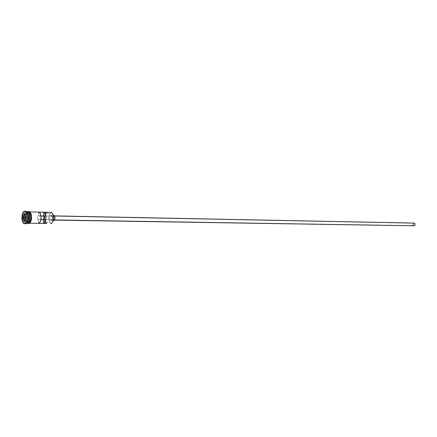 <?xml version="1.0" encoding="UTF-8"?>
<svg xmlns="http://www.w3.org/2000/svg" width="437" height="437" viewBox="0 0 437 437"><rect width="100%" height="100%" fill="white"/><g stroke="black" fill="none" stroke-linecap="round" stroke-linejoin="round"><path stroke-width="0.33" stroke-dasharray="2.19 1.64" d="M28.831 211.852C32.436 211.65 32.229 223.547 28.634 223.231L29.721 222.804L30.656 221.57L31.54 217.533L30.759 213.496L29.328 211.956L28.585 211.869L27.416 212.579L28.23 211.972L46.896 212.278L46.262 213.589L50.091 213.671C48.07 216.523 48.037 219.369 49.982 222.204L50.588 223.498L52.309 222.428L50.588 223.498L49.982 222.204L46.153 222.154L46.879 223.241L46.355 223.11L45.404 222.275L44.694 220.8L44.284 217.877L44.514 215.862L45.514 213.469L46.486 212.633L47.01 212.497L45.366 214.731L44.689 217.877L45.071 220.477L46.759 223.454C43.105 223.684 43.247 212.065 46.896 212.278C43.258 212.065 43.099 223.651 46.743 223.454M50.916 212.584L52.467 213.507L50.916 212.584M38.265 219.593L38.259 219.593C37.069 218.331 37.09 217.08 38.314 215.834L414.025 223.258C412.747 224.028 412.741 224.815 413.997 225.612L38.265 219.593L38.593 219.478L38.543 223.312L38.593 219.478L414.003 225.612L414.708 225.273L415.008 224.438L414.724 223.607L414.025 223.258L413.32 223.602L413.025 224.432L413.309 225.263L414.003 225.612C415.281 224.842 415.292 224.061 414.041 223.258L38.314 215.834L37.637 216.386L37.347 217.713L37.604 219.041L38.265 219.593L413.997 225.612M53.68 220.101L54.494 220.117L53.68 220.101L54.461 219.483L54.8 217.987L54.499 216.49L53.746 215.873C55.122 217.298 55.1 218.708 53.68 220.101L53.669 220.101C52.293 218.686 52.314 217.276 53.729 215.873L52.811 216.818L52.686 218.8L53.265 219.942L54.494 220.117M54.565 215.894L414.03 223.088C412.572 223.968 412.555 224.864 413.986 225.782L413.205 225.383L412.883 224.427L413.222 223.482L414.03 223.088M50.818 220.587L53.21 220.625L50.818 220.587L51.795 219.811L52.216 217.932L51.839 216.058L50.905 215.288C52.62 217.074 52.587 218.839 50.818 220.587L50.807 220.587C49.091 218.811 49.119 217.047 50.883 215.288L49.911 216.069L49.49 217.943L49.867 219.811L50.818 220.587M50.905 215.288L53.74 215.348C51.97 217.091 51.943 218.85 53.653 220.63L52.719 219.855L52.342 217.992L52.762 216.124L53.74 215.348M28.389 222.291L26.941 223.099C23.412 223.334 23.56 211.71 27.083 211.923L28.558 212.786M26.034 211.787L26.788 211.803L25.98 211.787L27.345 212.491L25.98 211.787L26.985 211.814C23.396 211.595 23.243 223.444 26.837 223.209M27.875 212.098L27.181 211.923C23.658 211.71 23.511 223.334 27.039 223.099L27.678 222.952M27.138 223.209C23.543 223.449 23.691 211.601 27.285 211.819M25.33 223.733L27.165 222.537L25.838 223.198L26.586 223.203L25.832 223.198C22.243 223.416 22.402 211.574 25.98 211.787L25.488 211.235C21.571 211 21.391 223.963 25.319 223.733C21.397 223.99 21.56 211 25.488 211.235L25.98 211.787C22.396 211.574 22.243 223.433 25.838 223.198L25.33 223.733M28.634 223.231L29.405 223.241L28.088 223.116L27.241 222.455L28.383 223.203L29.405 223.241M27.187 211.923C23.745 211.666 23.593 223.367 27.034 223.099L27.039 223.099C23.511 223.318 23.664 211.71 27.181 211.923L27.132 211.923C30.579 211.666 30.377 223.46 26.941 223.099L26.93 223.099C23.407 223.318 23.565 211.71 27.083 211.923L27.083 211.923M25.106 211.224L25.488 211.235M41.029 215.993L38.636 215.949L38.685 212.109L38.636 215.949L38.314 215.834L41.029 215.993M28.782 211.798C25.155 211.584 25.002 223.525 28.634 223.285L27.558 222.837L26.657 221.592L25.881 217.55L26.761 213.502L27.689 212.251L28.782 211.798M28.137 223.28C24.505 223.52 24.652 211.574 28.285 211.787M26.985 211.814C23.401 211.595 23.237 223.411 26.826 223.209M26.979 223.203C23.549 223.067 23.745 211.836 27.187 211.825M28.329 211.841L28.285 211.841C24.696 211.628 24.532 223.427 28.121 223.225L26.591 222.258L25.45 218.647L25.92 214.392L26.712 212.819L28.285 211.841L27.389 211.819M27.744 223.22L26.16 221.586L25.384 217.544L26.264 213.491L27.946 211.83M27.231 222.444L26.34 220.696L25.909 217.55L26.422 214.403L27.405 212.59C25.504 215.84 25.444 219.123 27.231 222.444M50.091 213.671L50.845 212.59L50.091 213.671L46.262 213.589C44.246 216.446 44.213 219.303 46.153 222.154L49.982 222.204L48.9 220.538L48.512 217.943L48.966 215.348L50.091 213.671M46.896 212.278L47.01 212.497C43.591 212.464 43.454 223.291 46.879 223.241L46.759 223.454M27.782 220.712L28.443 218.495L27.782 220.712L24.155 220.68L27.782 220.712M28.498 217.5L26.936 217.473L25.838 220.903L26.936 217.473L28.498 217.5M26.04 214.316L27.864 214.299L26.04 214.316M25.985 214.261L26.936 217.473L25.985 214.261M28.476 216.534L27.864 214.299L28.476 216.534M414.041 223.258L38.325 215.834M53.746 215.873L54.565 215.889M27.564 211.825C25.002 213.376 24.39 221.024 27.362 223.214M25.832 223.198L26.586 223.203M50.807 220.587L53.21 220.625"/><path stroke-width="0.66" d="M46.896 212.278L50.73 212.371C54.428 212.043 54.281 223.804 50.588 223.498C54.248 223.81 54.445 212.174 50.785 212.371L29.607 211.874L50.785 212.371M52.309 222.428C53.975 219.478 54.03 216.506 52.467 213.507L53.434 215.873L53.62 217.932L53.112 220.92L52.309 222.428M54.565 215.889L414.041 223.088L414.828 223.487L415.15 224.443L414.811 225.394L413.986 225.782L54.494 220.117L414.003 225.782C415.461 224.902 415.478 224.006 414.041 223.088L54.565 215.894M53.21 220.625L53.675 220.63C55.45 218.888 55.477 217.129 53.756 215.348L54.696 216.113L55.073 217.987L54.652 219.86L53.942 220.581L53.21 220.625L53.664 220.63M25.488 211.235C29.459 210.858 29.29 224.077 25.33 223.733C29.252 224.083 29.481 211.005 25.548 211.235L25.106 211.224M27.165 222.537C29.153 219.227 29.213 215.878 27.345 212.491C29.213 215.878 29.153 219.227 27.165 222.537M29.405 223.241L46.743 223.454M43.553 212.224C46.819 212.617 46.693 222.963 43.416 223.373L38.543 223.312C41.81 222.897 41.941 212.508 38.685 212.109L43.553 212.224L43.509 216.042L41.029 215.993L43.509 216.042L43.553 212.224L44.536 212.808L45.339 214.048L45.983 216.774L45.809 219.8L44.858 222.236L43.416 223.373L43.46 219.554L44.11 217.795L43.509 216.042C44.306 217.211 44.29 218.38 43.46 219.554L43.416 223.373L38.543 223.312L39.538 222.723L40.368 221.472L41.144 217.702L40.461 213.944L39.663 212.693L38.685 212.109L43.553 212.224M27.132 223.209L28.137 223.225C31.732 223.536 31.934 211.639 28.334 211.841L27.334 211.819C30.934 211.612 30.727 223.525 27.138 223.209L26.979 223.203M28.438 222.231C30.158 219.079 30.202 215.927 28.558 212.786C30.213 215.982 30.158 219.15 28.389 222.291M28.514 212.611C30.514 216.692 30.235 220.139 27.678 222.952C30.426 221.947 30.585 213.201 27.875 212.098M26.586 223.203L26.837 223.209C30.426 223.525 30.634 211.606 27.034 211.814L27.034 211.814M24.827 223.728L26.012 223.258L27.028 221.903L27.995 217.462L27.143 213.027L26.16 211.677L25.046 211.218C28.979 210.995 28.749 224.077 24.827 223.728L24.822 223.728C20.894 223.968 21.063 210.989 24.985 211.218L23.806 211.71L22.8 213.076L21.85 217.484L22.686 221.887L23.658 223.241L25.33 223.733M27.946 211.83L28.531 211.524C32.174 211.202 32.939 222.979 28.383 223.553L28.634 223.285C32.3 223.597 32.453 211.459 28.782 211.798L28.285 211.787C31.95 211.448 31.797 223.591 28.137 223.28L27.744 223.22M22.97 217.479L23.98 214.059L25.925 214.037L26.854 217.468L25.838 220.903L23.893 220.898L22.97 217.479L23.893 220.898L25.838 220.903L26.854 217.468L25.925 214.037L23.98 214.059L22.97 217.479L25.095 217.517L25.93 220.592L25.095 217.517L23.292 217.484L24.237 214.277L25.985 214.261L23.98 214.059L24.237 214.277L23.292 217.484L22.97 217.479M28.285 211.787L29.366 212.213L30.279 213.447L31.065 217.522L30.175 221.603L29.23 222.848L28.137 223.28M28.137 223.225L29.224 222.799L30.519 220.701L31 216.408L29.836 212.781L28.831 211.945L27.334 211.819M28.634 223.285L29.732 222.854L30.672 221.608L31.562 217.533L30.776 213.458L29.863 212.224L28.782 211.798M27.285 211.819C30.912 211.481 30.759 223.525 27.138 223.209M26.837 223.209C30.459 223.52 30.612 211.475 26.985 211.814M40.969 219.516L43.46 219.554L40.969 219.516M28.443 218.495L28.733 217.533L28.443 218.495M25.898 220.685L24.155 220.68L23.292 217.484L24.155 220.68L23.893 220.898L25.898 220.685M26.018 214.392L25.095 217.517L26.018 214.392M28.733 217.473L28.476 216.534L28.733 217.473M25.046 211.218L25.548 211.235M28.525 211.524L27.564 211.825M27.362 223.214L28.383 223.553M54.494 220.117L413.997 225.782"/></g></svg>
